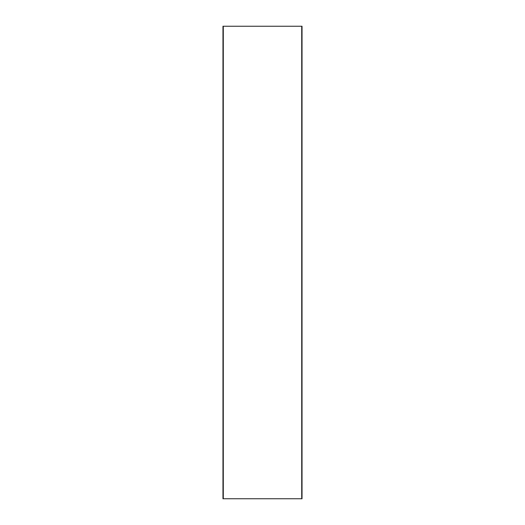 <?xml version="1.0" encoding="UTF-8"?>
<svg xmlns="http://www.w3.org/2000/svg" width="525" height="525" viewBox="0 0 525 525"><rect width="100%" height="100%" fill="white"/><g stroke="black" fill="none" stroke-linecap="round" stroke-linejoin="round"><path stroke-width="0.39" stroke-dasharray="2.62 1.97" d="M223.125 135.949L223.125 137.051L222.968 135.949M301.875 135.949L301.875 136.415L302.033 135.949M223.125 387.949L223.125 389.051L222.968 387.949M301.875 387.949L301.875 388.415L302.033 387.949M222.968 26.25L302.033 26.25L302.033 498.75L222.968 498.75L223.125 26.25L222.968 498.75M302.033 498.75L301.875 26.25L301.875 498.75M302.033 136.415L301.875 137.051M302.033 388.415L301.875 389.051M223.125 26.25L223.125 498.75M301.717 26.25L301.717 498.75M223.282 26.25L223.282 498.75"/><path stroke-width="0.79" d="M302.033 135.949L302.033 136.415L302.033 135.949M302.033 387.949L302.033 388.415L302.033 387.949M222.968 26.25L302.033 26.25L302.033 498.75L222.968 498.75L222.968 26.25M302.033 137.051L302.033 136.415M302.033 389.051L302.033 388.415M223.282 26.25L223.282 498.75M301.717 26.25L301.717 498.75"/></g></svg>
